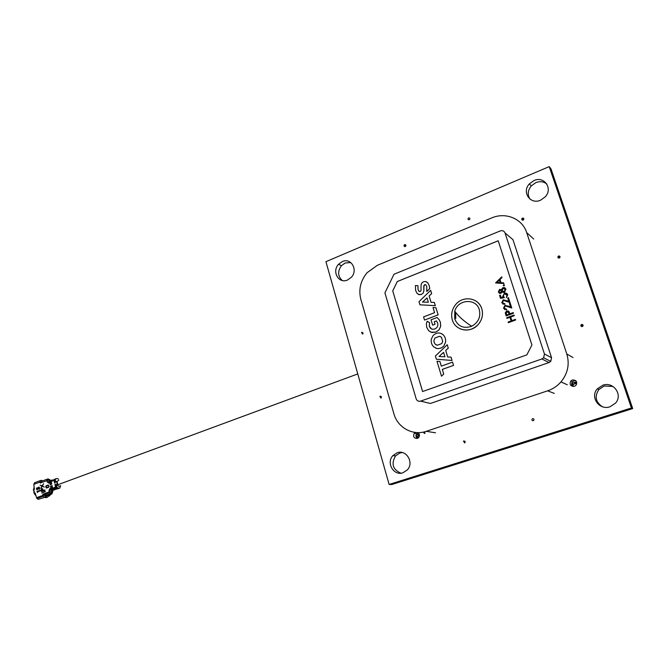 <?xml version="1.0" encoding="UTF-8"?>
<svg xmlns="http://www.w3.org/2000/svg" width="666" height="666" viewBox="0 0 666 666"><rect width="100%" height="100%" fill="white"/><g stroke="black" fill="none" stroke-linecap="round" stroke-linejoin="round"><path stroke-width="1" d="M609.989 406.768L615.451 403.188C623.276 394.98 613.386 381.16 602.755 385.248L597.402 388.786C589.643 396.878 599.225 410.722 609.989 406.768M612.995 386.455L604.212 386.005L598.892 389.518C594.397 396.37 595.546 402.106 602.355 406.718M559.29 258.025L559.781 257.684C560.297 256.485 559.915 255.927 558.607 256.002L558.125 256.343C557.6 257.542 557.991 258.1 559.29 258.025M523.126 220.096L523.584 219.763C524.109 218.581 523.734 218.032 522.469 218.123L522.011 218.456C521.486 219.638 521.861 220.188 523.126 220.096M347.552 280.003L351.348 277.272C358.408 269.98 351.024 257.351 342.266 261.588L338.544 264.285C331.535 271.487 338.711 284.132 347.552 280.003M350.807 262.57L345.13 263.003L341.433 265.684C337.479 271.278 337.745 276.215 342.216 280.486M402.938 472.777L407.351 469.863C414.335 462.62 406.293 449.217 397.194 452.763L392.865 455.644C385.939 462.795 393.748 476.207 402.938 472.777M402.364 452.564L399.833 453.022L395.529 455.885C390.992 463.869 392.798 469.63 400.94 473.185M540.559 200.208L545.246 196.853C553.171 188.595 544.13 175.691 533.957 180.561L529.37 183.874C521.511 192.016 530.286 204.97 540.559 200.208M546.819 184.024C543.631 181.518 539.96 181.052 535.805 182.634L531.243 185.922C527.763 190.359 527.339 194.755 529.961 199.101M405.244 246.537L405.644 246.245C406.152 245.121 405.827 244.589 404.678 244.655L404.27 244.946C403.771 246.07 404.096 246.603 405.244 246.537M362.504 334.082L362.903 333.808L361.963 332.192L361.571 332.467L362.504 334.082M380.877 398.06L381.293 397.777L380.319 396.12L379.903 396.403L380.877 398.06M582.309 326.548L582.825 326.198C583.333 325 582.933 324.417 581.609 324.467L581.093 324.817C580.586 326.015 580.985 326.59 582.309 326.548M464.618 442.907L465.084 442.599L463.994 440.859L463.528 441.167L464.618 442.907M415.526 432.467L414.269 433.325C412.845 436.663 413.869 438.37 417.349 438.444L418.673 437.562C419.938 435.597 419.655 433.949 417.823 432.617M418.173 432.825L416.092 435.164M574.433 386.33L575.99 385.289C577.497 381.71 576.273 379.936 572.335 379.986L570.787 381.019C569.28 384.598 570.496 386.363 574.433 386.33M575.724 380.636L573.984 380.769L572.435 381.793C571.245 383.466 571.353 385.031 572.777 386.471M389.127 484.457L325.932 261.688L549.209 166.625L631.426 407.983L389.127 484.457L391.816 484.523L632.7 408.591L631.426 407.983M549.209 166.625L550.965 168.806L632.7 408.591M416.05 435.431L416.125 436.663M416.133 436.713L417.357 438.444M583.091 325.666L582.417 326.507M534.007 419.43L533.732 420.421M423.31 432.101L424.533 433.516L424.908 431.726M468.639 217.89C467.574 219.056 467.782 219.697 469.255 219.805C470.313 218.639 470.113 217.998 468.639 217.89M532.592 418.623C531.451 419.763 531.676 420.462 533.258 420.721C534.398 419.58 534.174 418.881 532.592 418.623M573.018 357.534L566.808 354.012L526.681 232.609C522.394 218.664 505.561 211.821 491.666 217.94L377.331 265.326L367.132 272.677C360.514 280.744 358.408 289.627 360.83 299.334L393.922 413.836C397.585 427.605 412.878 436.063 426.282 431.31L547.635 390.825L554.295 393.406M566.808 354.012C569.771 364.169 567.823 373.476 560.947 381.934C557.284 386.089 552.855 389.052 547.635 390.825M454.728 318.989C458 326.49 463.653 328.912 471.695 326.257C478.346 322.51 480.894 316.991 479.312 309.707C476.19 297.935 457.817 299.2 454.761 311.205L454.728 318.989M503.463 300.433L509.998 302.547L508.449 297.727L507.708 298.01L508.766 301.307L503.205 299.817L501.731 302.764L504.886 304.162L502.489 302.514L503.463 300.433M481.784 308.774C483.341 314.419 482.192 319.613 478.338 324.359C470.804 333.641 455.186 330.827 452.314 319.896C450.799 314.277 451.964 309.107 455.802 304.395C463.153 295.271 478.762 297.76 481.784 308.774M475.258 300.599C478.438 302.472 480.627 305.203 481.801 308.783C483.358 314.435 482.209 319.63 478.363 324.367C472.885 329.945 466.741 331.393 459.931 328.713M455.785 318.589L455.586 312.337M436.505 345.021L435.356 344.297C433.608 342.266 433.524 340.151 435.106 337.945L439.493 336.313L440.376 336.563M435.331 344.289C433.583 342.257 433.499 340.143 435.081 337.937L439.468 336.297L441.433 337.246L442.74 341.55L441.691 343.614L437.296 345.238L435.356 344.297M445.537 342.341L445.512 342.332C445.929 339.369 445.163 336.854 443.215 334.79C445.188 336.863 445.954 339.377 445.537 342.341L443.872 345.895C441.908 348.027 439.56 348.884 436.838 348.485L435.78 348.176M445.512 342.332L443.847 345.887C441.883 348.01 439.535 348.876 436.813 348.476L433.566 346.745C431.635 344.663 430.877 342.158 431.302 339.227L433.083 335.539C436.463 332.417 439.843 332.168 443.215 334.79L441.275 333.491M447.677 356.959L451.024 357.126L452.039 360.464L436.347 359.207L435.381 356.019L447.244 344.747L448.301 348.151L445.696 350.458L447.677 356.959L445.721 350.466M447.252 344.772L448.276 348.135L445.696 350.458M444.93 356.801L438.986 356.501L443.581 352.364L444.93 356.801M498.201 240.776L531.926 345.005L526.839 354.886L422.585 391.525L392.724 290.851L397.294 281.518L498.201 240.776M426.956 402.639L430.436 403.463L549.042 362.537L550.765 361.372L551.548 357.7L512.953 239.66L510.356 237.454M416.15 398.801C416.974 400.849 418.448 401.623 420.562 401.123L541.866 358.966L543.631 357.767L544.438 353.996L505.011 232.925C504.104 230.919 502.53 230.253 500.283 230.927L394.014 274.234L384.915 292.857L416.15 398.801M392.724 290.851L422.602 391.516M500.532 298.293L504.378 297.66L503.488 296.237L503.704 294.613L504.537 293.922L506.951 295.021L506.36 297.71L507.708 294.772C507.117 293.34 506.002 292.849 504.362 293.281L502.713 296.403L503.121 297.178L501.098 297.519L500.324 295.121L499.592 295.404L500.516 298.293L504.362 297.652L503.513 296.245L503.729 294.63L504.537 293.922M500.998 282.659L499.983 279.479L501.956 277.539L501.739 276.856L495.579 282.884L503.904 283.541L503.679 282.85L500.998 282.659L500 279.487L501.973 277.555L501.748 276.881M503.521 285.847L504.087 285.897L504.254 284.765M502.597 292.266L504.47 292.449L505.935 289.21L505.028 287.928M499.134 293.19L500.84 293.431L502.039 291.816M501.365 289.768L499.542 289.344L498.31 292.058L500.815 293.415L502.022 291.8L504.445 292.441L505.919 289.194L504.52 287.629L502.847 287.67L501.365 289.768L501.007 289.494M504.562 293.939L506.11 294.014M500.349 295.138L501.107 297.519M506.368 297.702L507.733 294.788L506.709 293.431M503.305 303.471L502.505 302.53L503.479 300.441L510.023 302.555L508.458 297.752M504.703 303.538L504.903 304.179L502.738 304.037M505.061 308.932L504.254 307.975L505.211 305.877L511.763 308.008L510.223 303.197L509.457 303.463L510.522 306.768L504.945 305.261L503.479 308.208L506.635 309.615L504.229 307.967L505.228 305.885L511.779 308.025L510.206 303.18M506.451 308.991L506.651 309.632L504.495 309.49M506.168 315.909L513.453 313.228L513.228 312.579L509.865 313.828L508.308 310.88M513.245 312.587L513.453 313.228L506.152 315.917L505.294 312.862L506.701 310.822L508.999 311.546L509.865 313.828M506.951 318.373L509.923 317.274L511.097 320.937L508.108 322.036L508.333 322.685L515.634 319.996L515.426 319.355L511.846 320.654L510.689 317.008L514.252 315.692L514.044 315.051L506.734 317.74L506.943 318.381L509.931 317.291M426.581 281.868L427.772 282.842L429.254 285.689L429.745 288.603L426.798 291.45M425.599 284.698L423.984 285.331L423.876 290.909L423.243 292.998L421.37 294.505L418.381 294.422M417.94 285.697L418.065 289.635L419.264 291.5M435.947 307.7L438.153 314.876L424.558 320.071L438.128 314.868L435.939 307.692L433.017 307.525L434.582 312.662L423.576 316.891L424.533 320.063M432.667 325.158L435.04 324.242L434.274 321.711L435.065 324.25L432.667 325.158M436.438 320.904L434.29 321.72L436.43 320.895L437.72 323.077L437.87 325.524L436.829 327.63L434.815 329.012L432.442 329.287L430.486 328.305L429.279 326.232L429.545 322.585L427.131 321.287L426.357 323.976L426.74 327.364L428.746 330.802L431.959 332.517L435.764 332.143L439.002 329.87L440.651 326.34L440.384 322.261L439.069 319.547L437.054 317.507L439.094 319.555L440.409 322.277L440.676 326.357L439.027 329.886L435.789 332.151L430.736 332.143M427.156 321.303L429.57 322.602L429.304 326.248L431.593 329.037M392.749 290.867L397.319 281.527L498.21 240.801M451.024 357.134L452.064 360.473L436.363 359.207M430.644 290.334L431.676 293.631L429.137 295.987L431.06 302.314M434.324 302.397L435.323 305.652L419.93 304.812L418.989 301.698L430.636 290.309L431.651 293.623L429.112 295.97L431.044 302.314L434.349 302.414L435.339 305.661L419.955 304.812M439.918 361.513L441.317 366.15L452.547 362.121L453.563 365.384L442.324 369.405L443.731 374.076L441.491 376.182L436.971 361.28L439.935 361.521L441.333 366.15M442.324 369.405L443.706 374.076L441.466 376.182M452.547 362.121L453.538 365.376L442.299 369.397M428.355 302.231L422.527 302.081L427.039 297.893L428.355 302.231M437.054 317.507L431.019 319.805L432.642 325.15M439.019 356.501L443.589 352.389M422.56 302.081L427.048 297.927M499.716 289.985L501.365 290.9L500.624 292.782L499.059 291.808L499.716 289.985M502.913 291.658L502.114 290.617L503.088 288.311L505.169 289.477L504.262 291.8L502.097 290.601L503.063 288.295L504.412 288.436M499.667 292.657L499.075 291.825L499.733 290.001L500.757 290.11M504.478 285.065L503.687 284.715L503.28 285.531L504.07 285.889L504.478 285.065M506.277 313.703L506.909 311.455L508.732 312.853L509.115 314.102L506.693 315.001L506.277 313.703M511.846 320.654L510.672 316.999L514.227 315.684L514.019 315.043M508.316 322.669L515.617 319.988L515.409 319.347M499.35 280.095L500.149 282.6L496.994 282.392L499.35 280.095M495.612 282.967L503.879 283.525L503.663 282.834M427.747 282.834L425.716 281.527L423.484 281.718L421.628 283.216L421.012 285.298L421.062 290.434L420.279 291.533L419.022 291.35L418.04 289.627L417.948 285.689L415.409 285.572L415.634 290.559L417.091 293.39L419.105 294.68L421.345 294.497L423.218 292.99L423.851 290.892L423.751 286.447L424.625 284.64L425.824 284.857L426.789 286.621L426.756 291.492L429.72 288.594L429.229 285.681L427.747 282.834M506.709 314.993L506.293 313.711L506.926 311.463M357.767 373.926L57.359 484.923L58.899 486.388L60.739 485.705M58.766 480.344L56.718 481.585M418.473 435.83L418.082 434.498L418.947 434.324L419.339 435.656L416.15 436.713L417.807 436.954L416.425 437.42M418.082 434.498L416.167 435.139L416.558 436.471M416.791 437.945L418.032 438.12M574.483 382.359L575.366 382.184L575.832 383.591L574.949 383.766L574.483 382.359L571.728 383.4L572.785 383.882L571.653 384.548M425.091 433.067L424.3 433.325M575.366 382.184L576.789 382.55M416.258 435.456L415.767 435.389L416.167 435.139M574.949 383.766L572.194 384.798L573.251 385.281L572.236 385.905M575.832 383.591L576.698 383.999M40.335 483.017L46.87 480.627L47.636 478.979L49.326 480.144L46.87 480.627L47.144 481.934L48.834 483.116L49.609 482.042L50.175 484.69L50.616 484.532L50.058 481.876L50.766 481.61L51.332 484.265L51.773 484.099L51.215 481.443L54.054 480.419L54.845 479.162M45.455 496.778L48.252 495.271M53.879 489.618L54.371 489.435L53.138 488.036L52.647 488.211L52.922 488.911L54.67 489.785L53.43 489.776L52.206 488.378L51.49 488.644L52.714 490.043L53.43 489.776M60.664 485.739L59.782 488.111L57.784 487.953L56.71 486.688L56.152 486.888L55.594 484.257L54.92 484.507L55.728 487.77L56.552 488.411L57.884 488.211M59.74 488.111L58.325 488.644M55.153 482.176L54.704 482.084M54.795 482.509L55.27 482.75M55.619 486.388L55.911 485.73M50.583 494.422L47.261 497.352L45.571 497.66L45.38 497.169M49.384 495.979L50.708 494.372M44.747 495.779L50.733 493.589L49.251 491.908L51.707 491.425L51.432 490.109L48.976 490.592L49.251 491.908L42.915 494.239L44.747 495.779L46.37 496.003M37.679 491.808L40.31 490.834L40.201 490.326L36.905 491.55L37.612 492.507L37.679 491.808M48.51 485.256L46.295 486.08L46.37 487.562L48.868 486.938L48.51 485.256M45.962 487.637L46.52 488.036L48.743 487.212L49.068 486.488L48.268 484.981L46.046 485.805L45.721 486.521L46.37 487.562M45.721 486.521L46.137 486.446M44.214 497.119L42.732 495.446L36.572 497.71L38.054 499.375L45.529 497.111L38.054 499.375M36.572 497.71L35.231 493.106L34.549 493.364L33.741 489.477L34.424 489.219L33.791 484.382L39.935 482.076L40.709 480.436L42.025 480.452L42.149 481.035M39.935 482.076L40.06 482.692L40.801 482.7M57.118 481.593L56.593 481.585L57.193 484.39L57.709 484.398L57.118 481.593M56.801 487.987L55.936 487.554L56.177 486.996M55.778 487.146L54.92 484.507M56.002 489.277L57.751 488.752L55.994 488.611L54.92 487.346L53.138 488.036M56.552 488.411L54.371 489.435L55.112 489.618M50.283 489.26L51.432 490.109L49.958 488.419L48.976 490.592M54.629 489.618L53.896 489.785M52.647 488.211L52.081 485.556L51.64 485.722L53.247 489.327M51.64 485.722L52.206 488.378M52.722 490.043L53.954 490.043L52.273 490.209L49.958 488.419M51.49 488.644L50.924 485.98L50.483 486.147L52.09 489.751M53.471 490.043L52.273 490.209M50.483 486.147L51.041 488.802M51.865 490.384L52.081 491.425L50.583 493.914L51.965 493.914L53.022 490.384M51.782 490.384L50.558 488.986M51.432 490.109L52.031 490.159M51.099 493.589L52.081 491.425M51.965 493.914L47.611 495.512M44.655 494.555L45.796 494.555M51.948 480.028L51.215 481.443M54.021 480.427L54.038 479.761M55.528 478.821L54.72 480.169L55.278 479.961L55.578 481.36L56.452 481.635M55.578 481.36L56.593 481.585M55.278 479.961L55.811 478.712L57.709 478.613L58.6 479.254M57.934 488.519L58.608 488.27L57.218 488.161L56.152 486.888M57.193 484.39L56.419 485.281L56.71 486.688M56.743 484.557L57.484 484.565L57.159 485.289L56.419 485.281M54.054 480.419L54.612 483.05L55.286 482.8L54.72 480.169M54.687 479.62L54.745 480.278M54.354 480.419L54.887 482.942M53.796 479.445L53.496 480.627M52.339 479.886L51.707 481.26M51.432 480.236L50.766 481.61M51.607 484.165L51.174 480.835M51.007 480.377L50.058 481.876M50.075 481.984L50.017 481.268M50.275 480.669L49.609 482.042M50.45 484.59L49.908 482.042M47.161 479.154L41.683 481.21L40.551 482.983L40.06 482.692M49.392 479.462L50.616 480.502M51.041 481.268L51.29 482.001M49.484 480.91L49.692 480.153L48.243 478.921M49.692 480.153L49.833 480.819M49.575 481.46L48.834 483.116M49.759 480.844L49.126 482.226M54.337 480.361L54.987 481.393M51.124 481.127L51.149 481.984M39.119 489.31L39.569 488.053L38.994 487.637M37.929 487.987L38.961 487.129M37.296 489.868L36.588 489.135L37.404 487.787M38.054 488.702L37.504 488.253M36.93 489.718L37.521 489.818L36.738 488.661L38.17 488.653L38.595 487.695L39.377 488.045L38.944 489.385L39.644 488.777L39.302 487.271L38.52 487.187L37.912 488.203L37.021 487.837L36.455 488.369L36.738 489.718M44.98 490.359L41.475 491.65L41.134 489.76L41.841 488.578L42.915 489.135L43.282 490.559L44.98 490.359M42.915 494.239L42.732 495.446M42.208 486.313L40.776 488.336L41.875 486.188L40.102 485.106L42.108 485.855L43.59 483.749L42.441 485.98L44.297 487.087L42.208 486.313M45.271 491.724L41.758 493.015L45.271 491.724M45.246 495.779L45.529 497.111M35.306 493.364L34.549 493.364M36.031 495.812L34.382 493.706M33.741 489.477L33.317 489.768M33.583 489.535L34.141 486.971M40.226 480.619L34.582 482.733L33.791 484.382M46.22 487.587L46.42 488.053M40.235 490.859L40.176 490.334M38.911 491.35L38.836 490.834M41.783 491.108L42.957 490.692L42.116 488.944M43.315 490.542L44.905 489.968M41.508 491.641L41.175 489.76L42.174 488.519M42.241 486.313L44.289 487.079M42.116 485.839L43.598 483.791M40.809 488.295L41.908 486.188L40.143 485.123M41.583 490.309L41.75 491.125L42.915 490.692L41.925 488.977L41.583 490.309M41.792 492.998L45.188 491.333M526.681 232.609L533.716 239.027M435.506 432.8L426.282 431.31M430.436 403.463L420.562 401.123M505.011 232.925L512.953 239.66M551.548 357.7L544.438 353.996M541.866 358.966L549.042 362.537M57.218 488.161L57.784 487.953M49.109 481.485L47.144 481.934M55.478 487.137L54.92 487.346M34.274 493.481L33.883 492.407M572.435 381.793L570.787 381.019M416.824 433.716L414.269 433.325M465.259 441.425L463.528 441.167M582.683 325.965L581.093 324.817M381.526 396.77L379.903 396.403M363.178 333.042L361.571 332.467M405.852 245.912L404.27 244.946M531.243 185.922L529.37 183.874M395.529 455.885L392.865 455.644M341.433 265.684L338.544 264.285M523.493 219.855L522.011 218.456M559.673 257.792L558.125 256.343M598.892 389.518L597.402 388.786M567.299 384.757L560.947 381.934M471.695 326.265C464.144 321.428 458.499 316.408 454.761 311.205M543.631 357.767L550.765 361.372M46.254 496.578L46.678 497.527M43.065 496.287L36.896 498.543M52.472 489.077L51.765 489.343M50.616 489.21L50.025 488.686M43.59 494.946L49.584 492.748L51.648 493.215M56.96 487.321L56.402 487.529M57.301 484.69L56.56 484.682M48.776 482.517L49.076 481.726M53.413 488.736L52.922 488.911M53.438 488.777L55.195 488.02M55.728 487.77L55.17 487.978M33.475 489.593L34.341 493.448"/></g></svg>
